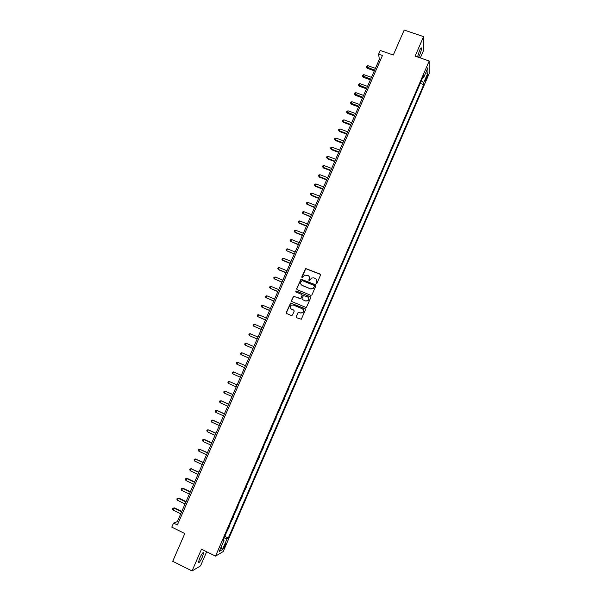 <?xml version="1.0" encoding="UTF-8"?>
<svg xmlns="http://www.w3.org/2000/svg" width="601" height="601" viewBox="0 0 601 601"><rect width="100%" height="100%" fill="white"/><g stroke="black" fill="none" stroke-linecap="round" stroke-linejoin="round"><path stroke-width="0.9" d="M316.216 283.597L316.99 283.281L320.521 275.13L320.085 274.056L305.654 268.504L301.755 277.023L302.566 277.737L304.414 275.13L307.907 275.431C309.32 276.182 309.778 277.331 309.282 278.872L308.824 279.923L309.124 280.682L309.65 280.637L311.431 278.068L313.85 277.865L314.992 278.331C316.411 279.082 316.87 280.239 316.374 281.786L316.216 283.597M202.477 556.789L203.701 552.672C203.138 551.906 201.771 553.814 199.6 558.397L198.368 562.521C198.946 563.265 200.313 561.349 202.477 556.789M418.529 57.313L419.566 55.247C420.85 52.107 421.496 49.755 421.511 48.193C421.293 47.351 420.595 48.215 419.43 50.784L417.522 56.967M225.45 545.46L226.089 543.387C225.856 543.026 225.217 543.958 224.181 546.189L223.534 548.255C223.775 548.615 224.413 547.684 225.45 545.46M296.173 316.622L296.601 317.719L301.296 319.229L305.511 309.77L305.075 308.681L290.591 303.024L286.324 312.475L286.752 313.564L291.387 315.517L292.484 315.067L294.174 311.175L293.746 310.086L291.447 309.117C289.825 307.975 289.72 306.675 291.132 305.218L293.235 305L302.265 308.779C303.866 309.876 304.001 311.16 302.671 312.633L300.47 312.903L298.149 312.37L296.173 316.622L296.466 317.644M420.309 57.921L423.803 49.853L423.57 36.631L404.188 30.05L393.309 55.007L380.238 50.476L378.622 54.173L382.454 55.502L177.385 524.928L173.554 523.058L171.773 527.145L184.815 533.53L172.712 561.304L192.057 570.95L200.539 565.887L206.661 551.756M423.57 36.631L415.118 56.133L429.189 60.986L215.526 556.113L201.478 549.209L192.057 570.95M310.852 295.354L311.949 294.903L315.878 285.836L315.45 284.754L300.996 279.172L296.714 288.593L297.142 289.674L310.852 295.354M310.702 297.788L306.48 307.231L305.661 307.329L291.951 301.604L291.53 300.515L293.536 296.263L299.854 298.502L300.951 298.051L302.07 295.474L301.642 294.392L295.865 291.996L295.797 290.967L310.274 296.699L310.702 297.788M427.048 75.598L425.403 80.511L427.071 77.612L428.032 74.306L427.048 75.598M429.189 60.986L429.227 73.457L223.189 551.575L215.526 556.113M422.668 77.762L423.607 77.694L423.562 75.681L222.768 541.08L224.008 540.404L223.317 539.818M423.607 77.694L427.92 67.68L427.957 72.826L423.705 82.698L421.324 80.887M420.234 83.404L423.743 84.628L423.705 82.698M423.743 84.628L228.29 538.098L227.103 538.736L222.4 549.637L219.237 551.47L224.008 540.404M378.622 54.173L379.336 59.371L177.303 521.683L173.554 523.058M380.576 59.807L379.336 59.371M178.535 522.292L177.303 521.683M416.305 92.501L418.634 87.115M412.369 101.629L414.69 96.243M408.432 110.764L410.746 105.393M404.481 119.922L406.787 114.566M400.521 129.102L402.828 123.753M396.555 138.29L398.854 132.956M392.581 147.508L394.872 142.182M388.592 156.733L390.89 151.422M384.602 165.989L386.894 160.685M380.606 175.252L382.89 169.963M376.602 184.537L378.878 179.263M372.582 193.845L374.859 188.579M368.563 203.168L370.832 197.909M364.529 212.506L366.798 207.262M360.495 221.867L362.749 216.638M356.446 231.242L358.699 226.029M352.396 240.64L354.643 235.434M348.332 250.061L350.571 244.862M344.26 259.497L346.492 254.313M340.181 268.947L342.412 263.779M336.094 278.421L338.318 273.267M332 287.917L334.216 282.77M327.891 297.427L330.107 292.296M323.781 306.953L325.99 301.837M319.664 316.509L321.866 311.401M315.533 326.073L317.734 320.979M311.393 335.666L313.587 330.58M307.254 345.274L309.44 340.204M303.099 354.898L305.278 349.842M299.245 364.679L301.109 359.503M294.76 374.22L296.932 369.179M290.568 383.934L293.07 378.998M286.376 393.663L288.886 388.689M282.17 403.414L284.694 398.41M277.955 413.18L280.494 408.147M273.725 422.969L276.287 417.898M269.496 432.78L272.065 427.679M265.259 442.606L267.843 437.475M261.007 452.455L263.606 447.287M256.747 462.327L259.362 457.128M252.48 472.213L255.109 466.985M248.205 482.122L250.85 476.856M243.923 492.054L246.583 486.757M239.626 502.008L242.301 496.674M235.322 511.977L238.011 506.605M231.017 521.968L233.721 516.567M229.101 526.393L228.943 526.777M226.69 531.983L229.409 526.544M224.789 536.392L228.29 538.098M416.613 92.614L416.583 91.863M412.684 101.734L412.639 100.998M408.74 110.877L408.688 110.163M404.789 120.035L404.728 119.344M400.829 129.215L400.762 128.539M396.863 138.41L396.788 137.749M392.889 147.621L392.799 146.982M388.907 156.853L388.809 156.237M384.91 166.101L384.813 165.508M380.914 175.372L380.801 174.793M376.91 184.657L376.789 184.101M372.898 193.958L372.763 193.424M368.871 203.281L368.729 202.77M364.845 212.626L364.694 212.138M360.803 221.987L360.645 221.514M356.754 231.37L356.588 230.919M352.704 240.768L352.524 240.34M348.64 250.181L348.452 249.776M344.568 259.617L344.373 259.234M224.135 537.918L227.103 538.736M425.576 73.127L427.957 72.826M222.4 549.637L221.04 547.293M316.051 283.492L316.487 281.929L316.118 279.225M308.997 276.28L309.395 279.022L308.967 280.584M320.483 274.409L305.774 268.662L301.905 277.692M315.825 285.069L301.124 279.315L296.849 288.728L296.939 289.554M314.443 286.234L314.143 285.483L302.108 280.524L300.861 281.952C300.365 283.499 300.816 284.649 302.228 285.407L310.454 288.803L312.963 288.54L314.556 286.376L314.421 285.723M301.356 284.814L302.228 285.407M314.556 286.376L313.076 288.675L310.567 288.938L302.348 285.543M301.972 294.648L302.19 295.602L300.77 298.547L293.671 296.391L291.665 300.643L291.793 301.514M310.612 296.969L296.458 291.057L295.932 291.102L295.752 291.928M305.631 300.906L307.78 300.658C309.162 299.193 309.034 297.908 307.419 296.789L303.445 295.549L302.018 298.494L302.446 299.576L305.751 301.026L307.9 300.785C309.057 299.726 309.169 298.592 308.23 297.375M305.751 301.026L302.573 299.704M302.972 309.26C304.008 310.454 303.948 311.611 302.791 312.745L300.598 313.016L298.276 312.482L296.308 316.735M290.967 308.846L291.447 309.117M294.024 310.281L291.583 309.237M305.383 308.906L290.726 303.144L286.467 312.588L286.632 313.504M375.422 68.341L367.707 65.629L366.918 67.425L367.061 68.244L374.34 70.805M367.061 68.244L366.234 66.794L374.633 70.137M366.234 66.794L367.707 65.629M371.478 77.349L363.77 74.622L362.981 76.417L363.132 77.221L370.411 79.805M363.132 77.221L362.298 75.779L370.697 79.152M362.298 75.779L363.77 74.622M367.534 86.379L359.819 83.629L359.03 85.432L359.195 86.213L366.475 88.813M359.195 86.213L358.354 84.786L366.745 88.189M358.354 84.786L359.819 83.629M363.582 95.424L355.867 92.659L355.251 95.228L362.523 97.843M355.251 95.228L354.402 93.809L362.794 97.242M354.402 93.809L354.718 93.08L355.867 92.659M359.623 104.491L351.908 101.704L351.112 103.515L351.292 104.258L358.572 106.895M351.292 104.258L350.443 102.846L358.827 106.309M350.443 102.846L350.759 102.117L351.908 101.704M355.649 113.574L347.934 110.764L347.333 113.304L354.613 115.955M347.333 113.304L346.476 111.899L354.853 115.392M346.476 111.899L347.934 110.764M351.675 122.679L343.96 119.847L343.366 122.364L350.638 125.038M343.366 122.364L342.495 120.974L343.163 121.665L350.879 124.497M342.495 120.974L342.818 120.245L343.96 119.847M347.686 131.792L339.978 128.945L339.174 130.763L339.385 131.446L346.664 134.143M339.385 131.446L338.513 130.064L339.174 130.763L346.89 133.617M338.513 130.064L338.836 129.343L339.978 128.945M343.697 140.934L335.982 138.057L335.403 140.544L342.675 143.263M335.403 140.544L334.524 139.177L335.185 139.883L342.893 142.76M334.524 139.177L334.847 138.448L335.982 138.057M339.693 150.085L331.985 147.192L331.181 149.025L331.406 149.664L338.686 152.399M331.406 149.664L330.527 148.304L331.181 149.025L338.896 151.918M330.527 148.304L330.843 147.576L331.985 147.192M335.689 159.257L327.973 156.343L327.41 158.799L334.682 161.549M327.41 158.799L326.516 157.454L327.169 158.176L334.885 161.098M326.516 157.454L326.839 156.718L327.973 156.343M331.669 168.445L323.954 165.515L323.15 167.356L323.398 167.949L330.678 170.722M323.398 167.949L322.504 166.612L323.15 167.356L330.866 170.286M322.504 166.612L322.827 165.884L323.954 165.515M327.643 177.656L319.935 174.703L319.123 176.544L319.386 177.122L326.659 179.917M319.386 177.122L318.485 175.8L319.123 176.544L326.839 179.504M318.485 175.8L318.8 175.064L319.935 174.703M323.616 186.888L315.901 183.914L315.097 185.754L315.36 186.31L322.632 189.127M315.36 186.31L314.451 184.995L315.097 185.754L322.805 188.729M314.451 184.995L314.774 184.259L315.901 183.914M319.574 196.129L311.859 193.131L311.055 194.979L311.326 195.52L318.605 198.353M311.326 195.52L310.416 194.213L311.055 194.979L318.763 197.984M310.416 194.213L310.74 193.477L311.859 193.131M315.525 205.392L307.81 202.379L306.998 204.227L314.563 207.6M307.284 204.746L306.367 203.454L306.998 204.227L314.714 207.247M306.367 203.454L306.69 202.71L307.81 202.379M311.468 214.677L303.753 211.642L302.942 213.49L310.514 216.863M303.242 213.994L302.311 212.709L302.942 213.49L310.657 216.533M302.311 212.709L302.634 211.965L303.753 211.642M307.404 223.978L299.689 220.92L298.877 222.776L299.185 223.249L306.457 226.141M299.185 223.249L298.246 221.979L298.877 222.776L306.593 225.841M298.246 221.979L298.577 221.236L299.689 220.92M303.332 233.293L295.617 230.213L294.806 232.076L295.121 232.534L302.393 235.442M295.121 232.534L294.182 231.272L294.806 232.076L302.513 235.164M294.182 231.272L294.505 230.529L295.617 230.213M299.253 242.631L291.538 239.536L290.719 241.399L298.321 244.765M291.049 241.835L290.103 240.58L290.719 241.399L298.434 244.502M290.103 240.58L290.426 239.837L291.538 239.536M295.159 251.992L287.451 248.867L286.632 250.737L294.242 254.103M287.451 248.867L286.339 249.16L286.016 249.911L286.632 250.737L294.34 253.862M291.064 261.367L283.356 258.22L282.538 260.09L282.876 260.488L290.148 263.456M283.356 258.22L282.245 258.505L281.922 259.256L282.538 260.09L290.245 263.238M286.962 270.758L279.247 267.595L278.428 269.466L278.781 269.841L286.053 272.831M279.247 267.595L278.143 267.873L277.82 268.624L278.428 269.466L286.136 272.636M282.846 280.171L275.138 276.986L274.311 278.864L281.952 282.222M275.138 276.986L274.033 277.256L273.703 278.008L274.311 278.864L282.019 282.057M278.721 289.599L271.013 286.392L270.187 288.277L277.835 291.635M271.013 286.392L269.917 286.654L269.586 287.406L270.187 288.277L277.902 291.493M274.597 299.05L266.889 295.82L266.063 297.705L273.718 301.063M266.889 295.82L265.792 296.075L265.462 296.834L266.063 297.705L273.771 300.943M270.458 308.523L262.75 305.27L261.923 307.156L269.586 310.514M262.75 305.27L261.653 305.518L261.322 306.27L261.923 307.156L269.631 310.416M266.311 318.004L258.603 314.736L257.769 316.629L265.447 319.987M258.603 314.736L257.513 314.969L257.175 315.728L257.769 316.629L265.477 319.905M262.156 327.515L254.448 324.217L253.614 326.118L261.3 329.468M254.448 324.217L253.359 324.45L253.029 325.209L253.614 326.118L261.322 329.416M249.873 335.846L257.145 338.979L249.873 335.846M257.994 337.041L250.286 333.72L249.453 335.628L248.867 334.704L249.197 333.946L250.286 333.72M245.711 345.35L252.983 348.505L245.711 345.35M253.825 346.589L246.117 343.246L245.283 345.154L244.697 344.223L245.028 343.456L246.117 343.246M249.648 356.138L241.933 352.787L241.099 354.695L248.806 358.068M249.64 356.153L241.933 352.787L240.851 352.997L240.52 353.756L241.099 354.695M245.471 365.701L237.748 362.35L236.907 364.266L244.615 367.654M245.456 365.731L237.748 362.35L236.666 362.546L236.336 363.312L236.907 364.266M241.279 375.279L233.549 371.929L232.715 373.852L240.415 377.263M241.256 375.34L233.549 371.929L232.474 372.117L232.144 372.883L232.715 373.852M237.087 384.873L229.349 381.53L228.508 383.453L236.208 386.886M237.049 384.956L229.349 381.53L228.275 381.71L227.937 382.476L228.508 383.453M232.887 394.496L225.135 391.146L224.293 393.077L231.994 396.532M232.835 394.602L225.135 391.146L224.06 391.319L223.73 392.092L224.293 393.077M228.673 404.135L221.408 400.852L220.913 400.784L220.064 402.715L227.771 406.193M228.613 404.263L220.913 400.784L219.846 400.95L219.508 401.723L220.064 402.715M224.451 413.788L217.186 410.491L216.683 410.445L215.834 412.384L223.534 415.884M224.383 413.946L216.683 410.445L215.616 410.603L215.278 411.377L215.834 412.384M220.221 423.465L212.957 420.144L212.446 420.122L211.597 422.06L219.297 425.583M220.146 423.645L212.446 420.122L211.379 420.272L211.041 421.046L211.597 422.06M215.984 433.163L208.194 429.82L207.345 431.766L215.045 435.312M215.894 433.366L208.194 429.82L207.135 429.963L206.797 430.737L207.345 431.766M211.74 442.877L204.475 439.511L203.942 439.541L203.085 441.487L210.786 445.056M211.642 443.102L203.942 439.541L202.883 439.669L202.545 440.443L203.085 441.487M207.488 452.613L199.675 449.278L198.826 451.223L206.519 454.822M207.375 452.861L199.675 449.278L198.623 449.398L198.277 450.172L198.826 451.223M203.221 462.364L195.4 459.029L194.551 460.982L202.244 464.603M203.1 462.642L195.4 459.029L194.348 459.141L195.964 458.961M194.551 460.982L194.01 459.923L194.348 459.141M198.954 472.146L191.118 468.81L190.262 470.763L197.962 474.407M198.818 472.446L191.118 468.81L190.074 468.908L191.689 468.712M190.262 470.763L189.728 469.697L190.074 468.908M194.671 481.934L187.407 478.486L186.828 478.606L185.972 480.567L193.672 484.226M194.529 482.265L186.828 478.606L185.784 478.697L187.407 478.486M185.972 480.567L185.439 479.485L185.784 478.697M190.382 491.753L183.117 488.275L182.531 488.418L181.667 490.386L189.368 494.075M190.232 492.099L182.531 488.418L181.487 488.508L183.117 488.275M181.667 490.386L181.141 489.289L181.487 488.508M186.085 501.587L178.82 498.094L178.227 498.259L177.363 500.227L185.055 503.938M185.919 501.963L178.227 498.259L177.182 498.334L178.82 498.094M177.363 500.227L176.837 499.123L177.182 498.334M181.78 511.443L174.515 507.928L173.907 508.115L173.043 510.084L180.736 513.817M181.6 511.842L173.907 508.115L172.87 508.183L174.515 507.928M173.043 510.084L172.525 508.972L172.87 508.183M426.304 77.341L427.071 77.612M425.711 78.971L426.379 79.212M203.221 552.432L203.701 552.672M420.993 48.012L421.511 48.193"/></g></svg>
